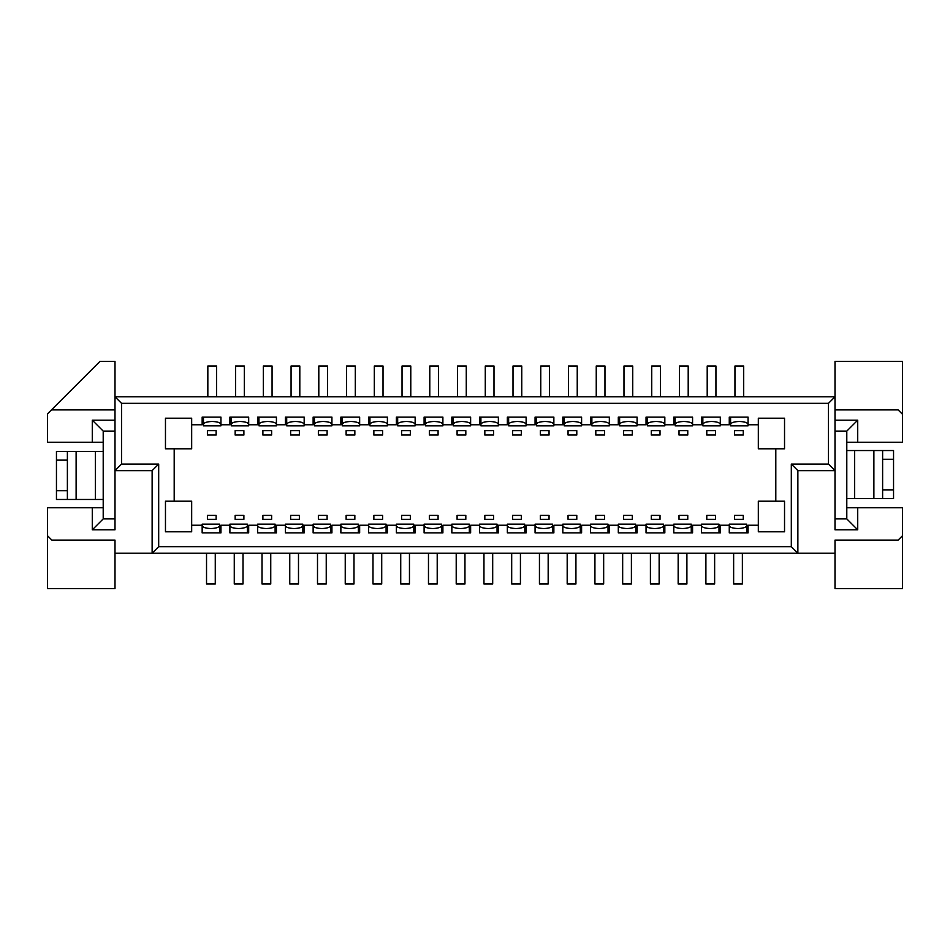 <?xml version="1.0" encoding="UTF-8"?>
<svg xmlns="http://www.w3.org/2000/svg" width="950" height="950" viewBox="0 0 950 950"><rect width="100%" height="100%" fill="white"/><g stroke="black" fill="none" stroke-linecap="round" stroke-linejoin="round"><path stroke-width="1.43" d="M92.281 442.237L103.206 442.237L103.206 431.098L92.281 420.173L92.281 442.237L47.5 442.237L47.5 413.832L99.928 361.404L114.998 361.404L114.998 396.791L121.552 403.346L828.447 403.346L835.002 396.791L114.998 396.791L114.998 529.827L92.281 529.827L92.281 507.763L47.5 507.763L47.5 588.596L114.998 588.596L114.998 553.209L152.131 553.209L152.131 470.63L158.686 464.075L121.552 464.075L121.552 403.346M191.674 525.243L191.674 501.208L165.466 501.208L165.466 531.798L191.674 531.798L191.674 525.243L202.16 525.243L202.16 532.891L220.946 532.891L220.946 525.243L229.9 525.243L229.9 532.891L248.686 532.891L248.686 525.243L257.64 525.243L257.64 532.891L276.426 532.891L276.426 525.243L285.392 525.243L285.392 524.151L302.86 524.151L302.86 532.891M114.998 553.209L114.998 540.099L51.87 540.099L47.5 535.729M92.281 420.173L114.998 420.173M114.998 409.901L51.431 409.901M114.998 431.098L103.206 431.098M191.674 448.792L191.674 418.202L165.466 418.202L165.466 448.792L191.674 448.792M216.137 515.411L207.409 515.411L216.137 515.411L216.137 519.341L216.137 515.411M243.889 515.411L235.149 515.411L243.889 515.411L243.889 519.341L243.889 515.411M758.326 424.757L758.326 448.792L784.534 448.792L784.534 418.202L758.326 418.202L758.326 424.757L748.054 424.757L748.054 417.109L729.268 417.109L729.268 424.757L720.314 424.757L720.314 417.109L701.528 417.109L701.528 424.757L692.574 424.757L692.574 417.109L673.788 417.109L673.788 424.757L664.834 424.757L664.834 417.109L646.047 417.109L646.047 424.757L637.082 424.757L637.082 417.109L618.296 417.109L618.296 424.757L609.342 424.757L609.342 417.109L590.556 417.109L590.556 424.757L581.602 424.757L581.602 417.109L562.816 417.109L562.816 424.757L553.862 424.757L553.862 417.109L535.076 417.109L535.076 424.757L526.122 424.757L526.122 417.109L507.336 417.109L507.336 424.757L498.37 424.757L498.37 417.109L479.584 417.109L479.584 424.757L470.63 424.757L470.63 417.109L451.844 417.109L451.844 424.757L442.89 424.757L442.89 417.109L424.104 417.109L424.104 424.757L415.15 424.757L415.15 417.109L396.364 417.109L396.364 424.757L387.398 424.757L387.398 417.109L368.612 417.109L368.612 424.757L359.658 424.757L359.658 417.109L340.872 417.109L340.872 424.757L331.918 424.757L331.918 417.109L313.132 417.109L313.132 424.757L304.178 424.757L304.178 417.109L285.392 417.109L285.392 424.757L276.426 424.757L276.426 417.109L257.64 417.109L257.64 424.757L248.686 424.757L248.686 417.109L229.9 417.109L229.9 424.757L220.946 424.757L220.946 417.109L202.16 417.109L202.16 424.757L191.674 424.757M207.409 435.029L216.137 435.029L207.409 435.029L207.409 430.659L207.409 435.029M235.149 435.029L243.889 435.029L235.149 435.029L235.149 430.659L235.149 435.029M92.281 507.763L103.206 507.763L103.206 518.902L114.998 518.902M92.281 529.827L103.206 518.902M152.131 470.63L114.998 470.63L121.552 464.075M835.002 553.209L835.002 540.099L898.13 540.099L902.5 535.729L902.5 588.596L835.002 588.596L835.002 553.209L152.131 553.209L158.686 546.654L158.686 464.075M174.194 448.792L174.194 501.208M262.889 435.029L271.629 435.029L262.889 435.029L262.889 430.659L262.889 435.029M271.629 515.411L262.889 515.411L271.629 515.411L271.629 519.341L271.629 515.411M791.314 546.654L791.314 464.075L828.447 464.075L835.002 470.63L797.869 470.63L797.869 553.209L791.314 546.654L158.686 546.654M902.5 535.729L902.5 507.763L857.719 507.763L857.719 529.827L835.002 529.827L835.002 361.404L902.5 361.404L902.5 414.271L898.13 409.901L835.002 409.901M828.447 464.075L828.447 403.346M775.806 448.792L775.806 501.208L784.534 501.208L784.534 531.798L758.326 531.798L758.326 525.243L748.054 525.243L748.054 532.891L729.268 532.891L729.268 525.243L720.314 525.243L720.314 532.891L701.528 532.891L701.528 525.243L692.574 525.243L692.574 532.891L673.788 532.891L673.788 525.243L664.834 525.243L664.834 532.891L646.047 532.891L646.047 525.243L637.082 525.243L637.082 532.891L618.296 532.891L618.296 525.243L609.342 525.243L609.342 532.891L590.556 532.891L590.556 525.243L581.602 525.243L581.602 532.891L562.816 532.891L562.816 525.243L553.862 525.243L553.862 532.891L535.076 532.891L535.076 525.243L526.122 525.243L526.122 532.891L507.336 532.891L507.336 525.243L498.37 525.243L498.37 532.891L479.584 532.891L479.584 525.243L470.63 525.243L470.63 532.891L451.844 532.891L451.844 525.243L442.89 525.243L442.89 532.891L424.104 532.891L424.104 525.243L415.15 525.243L415.15 532.891L396.364 532.891L396.364 525.243L387.398 525.243L387.398 532.891L368.612 532.891L368.612 525.243L359.658 525.243L359.658 532.891L340.872 532.891L340.872 525.243L331.918 525.243L331.918 532.891L313.132 532.891L313.132 525.243L304.178 525.243L304.178 532.891L285.392 532.891L285.392 525.243M775.806 501.208L758.326 501.208L758.326 525.243M835.002 420.173L857.719 420.173L857.719 442.237L902.5 442.237L902.5 414.271M857.719 529.827L846.794 518.902L835.002 518.902M857.719 420.173L846.794 431.098L835.002 431.098M797.869 470.63L791.314 464.075M327.109 515.411L318.369 515.411L327.109 515.411L327.109 519.341L327.109 515.411M299.369 515.411L290.629 515.411L299.369 515.411L299.369 519.341L299.369 515.411M318.369 435.029L327.109 435.029L318.369 435.029L318.369 430.659L318.369 435.029M290.629 435.029L299.369 435.029L290.629 435.029L290.629 430.659L290.629 435.029M595.804 435.029L604.544 435.029L595.804 435.029L595.804 430.659L595.804 435.029M346.121 435.029L354.849 435.029L346.121 435.029L346.121 430.659L346.121 435.029M373.861 435.029L382.601 435.029L373.861 435.029L373.861 430.659L373.861 435.029M401.601 435.029L410.341 435.029L401.601 435.029L401.601 430.659L401.601 435.029M429.341 435.029L438.081 435.029L429.341 435.029L429.341 430.659L429.341 435.029M457.093 435.029L465.821 435.029L457.093 435.029L457.093 430.659L457.093 435.029M484.832 435.029L493.572 435.029L484.832 435.029L484.832 430.659L484.832 435.029M512.572 435.029L521.312 435.029L512.572 435.029L512.572 430.659L512.572 435.029M540.312 435.029L549.053 435.029L540.312 435.029L540.312 430.659L540.312 435.029M568.053 435.029L576.793 435.029L568.053 435.029L568.053 430.659L568.053 435.029M604.544 515.411L595.804 515.411L604.544 515.411L604.544 519.341L604.544 515.411M354.849 515.411L346.121 515.411L354.849 515.411L354.849 519.341L354.849 515.411M382.601 515.411L373.861 515.411L382.601 515.411L382.601 519.341L382.601 515.411M410.341 515.411L401.601 515.411L410.341 515.411L410.341 519.341L410.341 515.411M438.081 515.411L429.341 515.411L438.081 515.411L438.081 519.341L438.081 515.411M465.821 515.411L457.093 515.411L465.821 515.411L465.821 519.341L465.821 515.411M493.572 515.411L484.832 515.411L493.572 515.411L493.572 519.341L493.572 515.411M521.312 515.411L512.572 515.411L521.312 515.411L521.312 519.341L521.312 515.411M549.053 515.411L540.312 515.411L549.053 515.411L549.053 519.341L549.053 515.411M576.793 515.411L568.053 515.411L576.793 515.411L576.793 519.341L576.793 515.411M623.544 435.029L632.284 435.029L623.544 435.029L623.544 430.659L623.544 435.029M651.284 435.029L660.024 435.029L651.284 435.029L651.284 430.659L651.284 435.029M679.024 435.029L687.764 435.029L679.024 435.029L679.024 430.659L679.024 435.029M706.776 435.029L715.504 435.029L706.776 435.029L706.776 430.659L706.776 435.029M734.516 435.029L743.256 435.029L734.516 435.029L734.516 430.659L734.516 435.029M632.284 515.411L623.544 515.411L632.284 515.411L632.284 519.341L632.284 515.411M660.024 515.411L651.284 515.411L660.024 515.411L660.024 519.341L660.024 515.411M687.764 515.411L679.024 515.411L687.764 515.411L687.764 519.341L687.764 515.411M715.504 515.411L706.776 515.411L715.504 515.411L715.504 519.341L715.504 515.411M743.256 515.411L734.516 515.411L743.256 515.411L743.256 519.341L743.256 515.411M857.719 442.237L846.794 442.237L846.794 431.098M846.794 518.902L846.794 507.763L857.719 507.763M216.137 430.659L216.137 435.029L216.137 430.659L207.409 430.659M207.409 519.341L207.409 515.411L207.409 519.341L216.137 519.341M243.889 430.659L243.889 435.029L243.889 430.659L235.149 430.659M235.149 519.341L235.149 515.411L235.149 519.341L243.889 519.341M262.889 519.341L262.889 515.411L262.889 519.341L271.629 519.341M271.629 430.659L271.629 435.029L271.629 430.659L262.889 430.659M318.369 515.411L318.369 519.341L318.369 515.411M290.629 515.411L290.629 519.341L290.629 515.411M327.109 435.029L327.109 430.659L327.109 435.029M299.369 435.029L299.369 430.659L299.369 435.029M604.544 435.029L604.544 430.659L604.544 435.029M354.849 435.029L354.849 430.659L354.849 435.029M382.601 435.029L382.601 430.659L382.601 435.029M410.341 435.029L410.341 430.659L410.341 435.029M438.081 435.029L438.081 430.659L438.081 435.029M465.821 435.029L465.821 430.659L465.821 435.029M493.572 435.029L493.572 430.659L493.572 435.029M521.312 435.029L521.312 430.659L521.312 435.029M549.053 435.029L549.053 430.659L549.053 435.029M576.793 435.029L576.793 430.659L576.793 435.029M595.804 515.411L595.804 519.341L595.804 515.411M346.121 515.411L346.121 519.341L346.121 515.411M373.861 515.411L373.861 519.341L373.861 515.411M401.601 515.411L401.601 519.341L401.601 515.411M429.341 515.411L429.341 519.341L429.341 515.411M457.093 515.411L457.093 519.341L457.093 515.411M484.832 515.411L484.832 519.341L484.832 515.411M512.572 515.411L512.572 519.341L512.572 515.411M540.312 515.411L540.312 519.341L540.312 515.411M568.053 515.411L568.053 519.341L568.053 515.411M632.284 435.029L632.284 430.659L632.284 435.029M660.024 435.029L660.024 430.659L660.024 435.029M687.764 435.029L687.764 430.659L687.764 435.029M715.504 435.029L715.504 430.659L715.504 435.029M743.256 435.029L743.256 430.659L743.256 435.029M623.544 515.411L623.544 519.341L623.544 515.411M651.284 515.411L651.284 519.341L651.284 515.411M679.024 515.411L679.024 519.341L679.024 515.411M706.776 515.411L706.776 519.341L706.776 515.411M734.516 515.411L734.516 519.341L734.516 515.411M299.369 430.659L290.629 430.659M327.109 430.659L318.369 430.659M354.849 430.659L346.121 430.659M382.601 430.659L373.861 430.659M410.341 430.659L401.601 430.659M438.081 430.659L429.341 430.659M465.821 430.659L457.093 430.659M493.572 430.659L484.832 430.659M521.312 430.659L512.572 430.659M549.053 430.659L540.312 430.659M576.793 430.659L568.053 430.659M604.544 430.659L595.804 430.659M632.284 430.659L623.544 430.659M660.024 430.659L651.284 430.659M687.764 430.659L679.024 430.659M715.504 430.659L706.776 430.659M743.256 430.659L734.516 430.659M290.629 519.341L299.369 519.341M318.369 519.341L327.109 519.341M346.121 519.341L354.849 519.341M373.861 519.341L382.601 519.341M401.601 519.341L410.341 519.341M429.341 519.341L438.081 519.341M457.093 519.341L465.821 519.341M484.832 519.341L493.572 519.341M512.572 519.341L521.312 519.341M540.312 519.341L549.053 519.341M568.053 519.341L576.793 519.341M595.804 519.341L604.544 519.341M623.544 519.341L632.284 519.341M651.284 519.341L660.024 519.341M679.024 519.341L687.764 519.341M706.776 519.341L715.504 519.341M734.516 519.341L743.256 519.341M103.206 442.237L103.206 507.763M846.794 507.763L846.794 442.237M257.64 525.611C258.174 527.369 261.084 528.342 266.38 528.521C271.676 528.342 274.598 527.369 275.12 525.611L275.12 532.891M257.64 525.243L257.64 524.151L275.12 524.151L275.12 525.611M229.9 525.243L229.9 524.151L247.38 524.151L247.38 532.891M229.9 525.611C230.434 527.369 233.344 528.342 238.64 528.521C243.936 528.342 246.846 527.369 247.38 525.611M202.16 525.243L202.16 524.151L219.64 524.151L219.64 532.891M202.16 525.611C202.694 527.369 205.604 528.342 210.9 528.521C216.196 528.342 219.106 527.369 219.64 525.611M220.946 424.757L220.946 425.849L203.466 425.849L203.466 417.109M220.946 424.389C220.412 422.631 217.502 421.657 212.206 421.479C206.91 421.657 204.001 422.631 203.466 424.389M248.686 424.757L248.686 425.849L231.218 425.849L231.218 417.109M248.686 424.389C248.164 422.631 245.243 421.657 239.946 421.479C234.65 421.657 231.741 422.631 231.218 424.389M276.426 424.757L276.426 425.849L258.958 425.849L258.958 417.109M276.426 424.389C275.904 422.631 272.994 421.657 267.698 421.479C262.402 421.657 259.481 422.631 258.958 424.389M304.178 424.757L304.178 425.849L286.698 425.849L286.698 417.109M304.178 424.389C303.644 422.631 300.734 421.657 295.438 421.479C290.142 421.657 287.233 422.631 286.698 424.389M331.918 424.757L331.918 425.849L314.438 425.849L314.438 417.109M331.918 424.389C331.384 422.631 328.474 421.657 323.178 421.479C317.882 421.657 314.973 422.631 314.438 424.389M359.658 424.757L359.658 425.849L342.19 425.849L342.19 417.109M359.658 424.389C359.136 422.631 356.214 421.657 350.918 421.479C345.622 421.657 342.713 422.631 342.19 424.389M387.398 424.757L387.398 425.849L369.93 425.849L369.93 417.109M387.398 424.389C386.876 422.631 383.966 421.657 378.67 421.479C373.374 421.657 370.452 422.631 369.93 424.389M415.15 424.757L415.15 425.849L397.67 425.849L397.67 417.109M415.15 424.389C414.616 422.631 411.706 421.657 406.41 421.479C401.114 421.657 398.192 422.631 397.67 424.389M442.89 424.757L442.89 425.849L425.41 425.849L425.41 417.109M442.89 424.389C442.356 422.631 439.446 421.657 434.15 421.479C428.854 421.657 425.944 422.631 425.41 424.389M470.63 424.757L470.63 425.849L453.15 425.849L453.15 417.109M470.63 424.389C470.108 422.631 467.186 421.657 461.89 421.479C456.594 421.657 453.684 422.631 453.15 424.389M498.37 424.757L498.37 425.849L480.902 425.849L480.902 417.109M498.37 424.389C497.848 422.631 494.938 421.657 489.63 421.479C484.334 421.657 481.424 422.631 480.902 424.389M526.122 424.757L526.122 425.849L508.642 425.849L508.642 417.109M526.122 424.389C525.587 422.631 522.678 421.657 517.382 421.479C512.086 421.657 509.164 422.631 508.642 424.389M553.862 424.757L553.862 425.849L536.382 425.849L536.382 417.109M553.862 424.389C553.327 422.631 550.418 421.657 545.122 421.479C539.826 421.657 536.916 422.631 536.382 424.389M581.602 424.757L581.602 425.849L564.122 425.849L564.122 417.109M581.602 424.389C581.067 422.631 578.158 421.657 572.862 421.479C567.566 421.657 564.656 422.631 564.122 424.389M609.342 424.757L609.342 425.849L591.874 425.849L591.874 417.109M609.342 424.389C608.819 422.631 605.898 421.657 600.602 421.479C595.306 421.657 592.396 422.631 591.874 424.389M637.082 424.757L637.082 425.849L619.614 425.849L619.614 417.109M637.082 424.389C636.559 422.631 633.65 421.657 628.354 421.479C623.057 421.657 620.136 422.631 619.614 424.389M664.834 424.757L664.834 425.849L647.354 425.849L647.354 417.109M664.834 424.389C664.299 422.631 661.39 421.657 656.094 421.479C650.797 421.657 647.888 422.631 647.354 424.389M692.574 424.757L692.574 425.849L675.094 425.849L675.094 417.109M692.574 424.389C692.039 422.631 689.13 421.657 683.834 421.479C678.538 421.657 675.628 422.631 675.094 424.389M720.314 424.757L720.314 425.849L702.846 425.849L702.846 417.109M720.314 424.389C719.791 422.631 716.87 421.657 711.574 421.479C706.278 421.657 703.368 422.631 702.846 424.389M748.054 424.757L748.054 425.849L730.586 425.849L730.586 417.109M748.054 424.389C747.531 422.631 744.622 421.657 739.326 421.479C734.029 421.657 731.108 422.631 730.586 424.389M729.268 525.243L729.268 524.151L746.748 524.151L746.748 532.891M729.268 525.611C729.802 527.369 732.711 528.342 738.008 528.521C743.304 528.342 746.225 527.369 746.748 525.611M701.528 525.243L701.528 524.151L719.008 524.151L719.008 532.891M701.528 525.611C702.062 527.369 704.971 528.342 710.268 528.521C715.564 528.342 718.473 527.369 719.008 525.611M673.788 525.243L673.788 524.151L691.268 524.151L691.268 532.891M673.788 525.611C674.31 527.369 677.231 528.342 682.528 528.521C687.824 528.342 690.733 527.369 691.268 525.611M646.047 525.243L646.047 524.151L663.516 524.151L663.516 532.891M646.047 525.611C646.57 527.369 649.479 528.342 654.776 528.521C660.084 528.342 662.993 527.369 663.516 525.611M618.296 525.243L618.296 524.151L635.776 524.151L635.776 532.891M618.296 525.611C618.83 527.369 621.739 528.342 627.036 528.521C632.332 528.342 635.253 527.369 635.776 525.611M590.556 525.243L590.556 524.151L608.036 524.151L608.036 532.891M590.556 525.611C591.09 527.369 593.999 528.342 599.296 528.521C604.592 528.342 607.501 527.369 608.036 525.611M562.816 525.243L562.816 524.151L580.296 524.151L580.296 532.891M562.816 525.611C563.35 527.369 566.259 528.342 571.556 528.521C576.852 528.342 579.761 527.369 580.296 525.611M535.076 525.243L535.076 524.151L552.544 524.151L552.544 532.891M535.076 525.611C535.598 527.369 538.519 528.342 543.816 528.521C549.112 528.342 552.021 527.369 552.544 525.611M507.336 525.243L507.336 524.151L524.804 524.151L524.804 532.891M507.336 525.611C507.858 527.369 510.767 528.342 516.064 528.521C521.36 528.342 524.281 527.369 524.804 525.611M479.584 525.243L479.584 524.151L497.064 524.151L497.064 532.891M479.584 525.611C480.118 527.369 483.027 528.342 488.324 528.521C493.62 528.342 496.529 527.369 497.064 525.611M451.844 525.243L451.844 524.151L469.324 524.151L469.324 532.891M451.844 525.611C452.378 527.369 455.287 528.342 460.584 528.521C465.88 528.342 468.789 527.369 469.324 525.611M424.104 525.243L424.104 524.151L441.572 524.151L441.572 532.891M424.104 525.611C424.626 527.369 427.548 528.342 432.844 528.521C438.14 528.342 441.049 527.369 441.572 525.611M396.364 525.243L396.364 524.151L413.832 524.151L413.832 532.891M396.364 525.611C396.886 527.369 399.796 528.342 405.092 528.521C410.388 528.342 413.309 527.369 413.832 525.611M368.612 525.243L368.612 524.151L386.092 524.151L386.092 532.891M368.612 525.611C369.146 527.369 372.056 528.342 377.352 528.521C382.648 528.342 385.569 527.369 386.092 525.611M340.872 525.243L340.872 524.151L358.352 524.151L358.352 532.891M340.872 525.611C341.406 527.369 344.316 528.342 349.612 528.521C354.908 528.342 357.817 527.369 358.352 525.611M313.132 525.243L313.132 524.151L330.612 524.151L330.612 532.891M313.132 525.611C313.654 527.369 316.576 528.342 321.872 528.521C327.168 528.342 330.077 527.369 330.612 525.611M285.392 525.611C285.914 527.369 288.836 528.342 294.132 528.521C299.428 528.342 302.337 527.369 302.86 525.611M103.206 499.463L56.454 499.463L56.454 490.723L67.379 490.723L67.379 499.463M67.379 460.144L56.454 460.144L56.454 451.404L67.379 451.404L67.379 490.723M103.206 451.404L67.379 451.404M437.214 553.209L437.214 584.001L428.474 584.001L428.474 553.209M409.462 553.209L409.462 584.001L400.734 584.001L400.734 553.209M464.954 553.209L464.954 584.001L456.214 584.001L456.214 553.209M575.926 553.209L575.926 584.001L567.186 584.001L567.186 553.209M548.174 553.209L548.174 584.001L539.446 584.001L539.446 553.209M603.666 553.209L603.666 584.001L594.926 584.001L594.926 553.209M492.694 553.209L492.694 584.001L483.954 584.001L483.954 553.209M520.434 553.209L520.434 584.001L511.694 584.001L511.694 553.209M326.242 553.209L326.242 584.001L317.502 584.001L317.502 553.209M298.49 553.209L298.49 584.001L289.762 584.001L289.762 553.209M381.722 553.209L381.722 584.001L372.982 584.001L372.982 553.209M353.982 553.209L353.982 584.001L345.242 584.001L345.242 553.209M215.27 553.209L215.27 584.001L206.53 584.001L206.53 553.209M243.01 553.209L243.01 584.001L234.27 584.001L234.27 553.209M270.75 553.209L270.75 584.001L262.01 584.001L262.01 553.209M651.724 396.791L651.724 365.999L660.464 365.999L660.464 396.791M374.3 396.791L374.3 365.999L383.028 365.999L383.028 396.791M485.272 396.791L485.272 365.999L494 365.999L494 396.791M207.836 396.791L207.836 365.999L216.576 365.999L216.576 396.791M346.548 396.791L346.548 365.999L355.288 365.999L355.288 396.791M623.984 396.791L623.984 365.999L632.724 365.999L632.724 396.791M235.588 396.791L235.588 365.999L244.316 365.999L244.316 396.791M568.492 396.791L568.492 365.999L577.232 365.999L577.232 396.791M513.012 396.791L513.012 365.999L521.752 365.999L521.752 396.791M540.752 396.791L540.752 365.999L549.492 365.999L549.492 396.791M429.78 396.791L429.78 365.999L438.52 365.999L438.52 396.791M263.328 396.791L263.328 365.999L272.068 365.999L272.068 396.791M291.068 396.791L291.068 365.999L299.808 365.999L299.808 396.791M457.52 396.791L457.52 365.999L466.26 365.999L466.26 396.791M596.244 396.791L596.244 365.999L604.972 365.999L604.972 396.791M318.808 396.791L318.808 365.999L327.548 365.999L327.548 396.791M402.04 396.791L402.04 365.999L410.78 365.999L410.78 396.791M679.464 396.791L679.464 365.999L688.204 365.999L688.204 396.791M707.204 396.791L707.204 365.999L715.944 365.999L715.944 396.791M631.406 553.209L631.406 584.001L622.666 584.001L622.666 553.209M686.898 553.209L686.898 584.001L678.158 584.001L678.158 553.209M714.637 553.209L714.637 584.001L705.898 584.001L705.898 553.209M734.956 396.791L734.956 365.999L743.684 365.999L743.684 396.791M659.146 553.209L659.146 584.001L650.418 584.001L650.418 553.209M742.377 553.209L742.377 584.001L733.637 584.001L733.637 553.209M56.454 460.144L56.454 490.723M846.794 450.537L893.546 450.537L893.546 459.277L882.621 459.277L882.621 450.537M882.621 489.856L893.546 489.856L893.546 498.596L882.621 498.596L882.621 459.277M893.546 498.596L873.881 498.596L873.881 450.537M846.794 498.596L873.881 498.596M893.546 489.856L893.546 459.277M95.344 451.404L95.344 499.463M76.119 451.404L76.119 499.463M437.214 553.387L428.474 553.387M409.462 553.387L400.734 553.387M464.954 553.387L456.214 553.387M575.926 553.387L567.186 553.387M548.174 553.387L539.446 553.387M603.666 553.387L594.926 553.387M492.694 553.387L483.954 553.387M520.434 553.387L511.694 553.387M326.242 553.387L317.502 553.387M298.49 553.387L289.762 553.387M381.722 553.387L372.982 553.387M353.982 553.387L345.242 553.387M215.27 553.387L206.53 553.387M243.01 553.387L234.27 553.387M270.75 553.387L262.01 553.387M651.724 396.613L660.464 396.613M374.3 396.613L383.028 396.613M485.272 396.613L494 396.613M207.836 396.613L216.576 396.613M346.548 396.613L355.288 396.613M623.984 396.613L632.724 396.613M235.588 396.613L244.316 396.613M568.492 396.613L577.232 396.613M513.012 396.613L521.752 396.613M540.752 396.613L549.492 396.613M429.78 396.613L438.52 396.613M263.328 396.613L272.068 396.613M291.068 396.613L299.808 396.613M457.52 396.613L466.26 396.613M596.244 396.613L604.972 396.613M318.808 396.613L327.548 396.613M402.04 396.613L410.78 396.613M679.464 396.613L688.204 396.613M707.204 396.613L715.944 396.613M631.406 553.387L622.666 553.387M686.898 553.387L678.158 553.387M714.637 553.387L705.898 553.387M734.956 396.613L743.684 396.613M659.146 553.387L650.418 553.387M742.377 553.387L733.637 553.387M854.656 498.596L854.656 450.537"/></g></svg>
